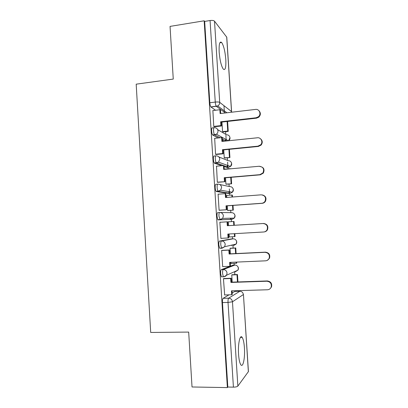 <?xml version="1.0" encoding="UTF-8"?>
<svg xmlns="http://www.w3.org/2000/svg" width="408" height="408" viewBox="0 0 408 408"><rect width="100%" height="100%" fill="white"/><g stroke="black" fill="none" stroke-linecap="round" stroke-linejoin="round"><path stroke-width="0.61" d="M233.182 265.113L221.315 269.647C220.779 270.081 220.549 271.427 220.636 273.692L221.376 276.813L222.253 276.782M231.428 238.904L219.504 241.077C218.958 241.403 218.729 242.684 218.816 244.928L219.606 248.202L221.83 248.299M219.601 212.492L217.699 212.619C217.153 212.833 216.918 214.052 217 216.276L217.841 219.713L220.101 219.785L218.953 216.143C218.867 213.919 219.096 212.701 219.637 212.486C221.794 212.563 223.049 213.7 223.406 215.898L222.651 218.402L220.101 219.785L231.928 219.361L234.279 218.096L234.977 215.796C234.646 213.777 233.488 212.731 231.494 212.665L220.208 212.497M217.704 184.125L215.903 184.273C215.347 184.375 215.113 185.528 215.195 187.731C215.332 189.48 215.628 190.684 216.087 191.342L218.025 191.189C217.571 190.526 217.275 189.322 217.138 187.573C217.056 185.37 217.291 184.212 217.836 184.11C219.983 184.156 221.238 185.273 221.595 187.461L220.641 190.21L218.295 191.377L230.25 193.285L232.412 192.219L233.289 189.695C232.963 187.685 231.805 186.66 229.821 186.614L219.734 184.508M215.817 155.866L214.113 156.029C213.552 156.024 213.313 157.111 213.394 159.293C213.542 161.129 213.858 162.389 214.343 163.088L216.276 162.904C215.796 162.211 215.48 160.946 215.332 159.11C215.251 156.927 215.485 155.836 216.041 155.846C218.183 155.856 219.433 156.953 219.79 159.13L218.571 162.154L216.5 163.083L228.577 167.305L230.489 166.459L231.611 163.679C231.285 161.68 230.132 160.67 228.154 160.655L218.912 156.983M213.94 127.714L212.328 127.893C211.762 127.781 211.517 128.806 211.599 130.968C211.757 132.891 212.094 134.217 212.609 134.951L214.537 134.742C214.027 134.008 213.69 132.682 213.532 130.759C213.455 128.591 213.69 127.566 214.251 127.684C216.388 127.663 217.632 128.739 217.989 130.907C218.03 132.274 217.51 133.38 216.429 134.222L214.71 134.89L220.085 137.761M225.803 59.537C225.104 51.342 223.722 45.655 221.656 42.488C219.688 40.928 218.861 44.125 219.167 52.091C219.892 60.389 221.269 66.071 223.293 69.136C225.298 70.671 226.134 67.468 225.803 59.537M244.423 347.779C244.05 342.638 243.311 339.181 242.199 337.406C240.072 333.877 237.808 343.832 238.563 354.302C238.935 359.463 239.669 362.921 240.766 364.681C243.025 368.276 245.167 357.801 244.423 347.779M235.916 291.383L235.87 290.705M234.835 274.63L234.656 271.81M234.223 265.067L234.115 263.384M233.131 248.089L232.968 245.56M232.54 238.843L232.402 236.778M231.433 221.641L231.29 219.402M231.285 219.382L231.209 218.178M230.857 212.655L230.704 210.319M229.73 195.187L229.612 193.336M229.602 193.183L229.332 188.935M229.174 186.481L229.01 184.008M228.036 168.82L227.945 167.362M227.924 167.076L227.608 162.139M227.496 160.395L227.327 157.794M226.246 141L225.889 135.436M225.823 134.4L225.649 131.667M224.4 112.236L223.977 105.682M243.438 294.489L248.431 371.571L237.864 386.095C237.15 386.764 235.671 387.11 233.417 387.141L227.817 387.044L222.467 302.563C222.38 300.283 222.6 298.865 223.13 298.319L228.99 294.841M232.162 292.959L234.753 291.419L240.042 291.271M192.025 386.978L227.373 387.6L204.158 20.803L170.044 26.398L173.257 79.081L136.185 84.17L150.695 332.454L188.68 332.081L192.025 386.978M227.817 387.044L227.373 387.6M215.562 110.242L211.007 107.044L216.306 106.274C215.776 105.499 215.429 104.101 215.261 102.082L210.064 20.527C212.247 20.257 213.731 20.471 214.511 21.175L226.777 37.22L231.596 111.649M210.064 20.527L204.663 21.41L204.158 20.803M212.879 110.563L213.782 126.495L214.47 126.75M221.957 122.069L222.574 131.651L223.186 131.932M214.674 138.332L215.552 154.326L216.235 154.474M223.742 149.879L224.252 157.86L224.859 158.029M225.247 169.07L224.966 168.978L224.986 169.315M216.515 166.204L217.326 182.264L218 182.294M225.527 177.791L225.935 184.161L226.537 184.212M227.123 195.386L226.654 195.32L226.787 197.426M218.489 194.172L218.076 194.111L219.106 210.304L219.774 210.222M227.322 205.811L227.628 210.559L228.22 210.492M228.949 221.799L228.347 221.758L228.592 225.634M228.944 221.722L228.347 221.753M220.539 222.243L219.861 222.202L220.891 238.445L221.559 238.338L220.886 238.374M220.534 222.161L219.861 222.197M229.128 233.983L229.327 237.043L229.918 236.946L229.321 236.982M230.642 248.217L230.046 248.278L230.403 253.832M222.324 250.328L221.651 250.39L222.686 266.699L222.967 266.597M230.943 262.339L231.03 263.629L231.372 263.502M232.341 274.722L231.749 274.9L232.213 282.137M224.114 278.511L223.446 278.684L224.655 294.964M231.928 219.361L218.163 219.907M228.546 193.417L216.362 191.531M226.955 167.448L224.069 166.525M221.738 165.725L214.572 163.261M224.369 141.194L222.38 140.143M218.224 137.96L212.787 135.099M231.81 245.621L232.193 244.994M230.265 219.417L230.658 218.193M228.817 193.061L229.046 191.643M227.261 166.841L227.399 165.342M225.67 140.745L225.746 139.301M204.663 21.41L209.814 102.75C209.982 104.764 210.339 106.157 210.885 106.927L211.007 107.044M258.983 110.747C260.891 112.878 260.814 115.036 258.759 117.213L256.515 118.167L256.071 117.769L258.325 116.81C261.584 114.378 259.442 108.763 255.515 109.421L220.121 113.567L219.876 109.732L220.458 110.155L220.672 113.501M213.777 126.409L220.891 125.618L221.473 125.975L221.228 122.15L220.646 121.773L256.071 117.769M220.891 125.618L220.646 121.773M212.772 110.573L219.876 109.732M222.574 131.626L227.73 131.07L228.245 131.386L227.608 121.431M228.245 131.386L223.069 131.942M227.73 131.07L227.113 121.487M221.228 122.15L256.515 118.167M221.473 125.975L214.261 126.776M260.406 138.695C262.599 140.541 262.829 142.673 261.105 145.085L258.392 146.446L257.953 146.161L260.676 144.794C263.349 142.162 261.033 137.226 257.397 137.782L221.906 141.443L221.661 137.598L222.233 137.909L222.457 141.387M215.546 154.234L222.681 153.541L223.252 153.791L223.008 149.95L222.431 149.685L257.953 146.161M222.681 153.541L222.431 149.685M214.537 138.348L221.661 137.598M224.252 157.82L229.934 157.544L229.403 149.318M229.934 157.544L224.696 158.044M229.424 157.325L228.908 149.364M223.008 149.95L258.392 146.446M223.252 153.791L215.97 154.499M259.718 166.449C263.721 167.081 264.92 169.305 263.318 173.119L260.273 174.828L259.845 174.665L262.9 172.946C264.506 169.116 263.303 166.887 259.289 166.25L223.696 169.432L223.451 165.566L224.018 165.765L224.252 169.381M217.321 182.172L225.037 181.708L224.793 177.852L224.227 177.704L259.845 174.665M224.471 181.575L224.227 177.704M216.306 166.219L223.451 165.566M225.935 184.105L231.627 183.794L231.209 177.307M230.658 168.81L230.163 168.856M231.627 183.794L226.261 184.232M231.117 183.677L230.709 177.347M224.971 169.096L230.148 168.631M224.793 177.852L260.273 174.828M225.037 181.708L217.622 182.325M262.492 194.937C265.72 195.993 266.699 198.125 265.44 201.322C264.659 202.516 263.573 203.184 262.166 203.322L261.747 203.276C263.155 203.133 264.246 202.465 265.027 201.266C266.302 197.549 265.022 195.401 261.186 194.825L225.491 197.523L225.247 193.647L225.808 193.734L226.047 197.482M219.101 210.212L226.833 209.732L226.583 205.861L226.027 205.826L261.747 203.276M226.272 209.712L226.027 205.826M218.081 194.203L225.247 193.647M227.623 210.482L233.32 210.14L233.019 205.403M232.473 196.998L232.351 195.095L231.851 195.024L231.979 197.033M233.32 210.14L227.628 210.533M232.82 210.12L232.519 205.438M226.659 195.422L231.851 195.024M226.583 205.861L262.166 203.322M226.833 209.732L219.101 210.268M220.886 238.359L228.082 237.956L227.832 234.059L263.65 231.994C265.19 231.856 266.337 231.106 267.097 229.755C268.117 226.134 266.781 224.053 263.089 223.513L263.507 223.477C267.184 224.012 268.515 226.088 267.5 229.689C266.801 230.954 265.741 231.688 264.328 231.897M228.082 237.956L228.633 237.864L228.388 234.024M263.089 223.513L227.297 225.721L227.047 221.83L227.603 221.799L227.853 225.675L227.297 225.721M219.866 222.289L227.047 221.83M229.321 236.951L235.028 236.574L234.84 233.656M234.299 225.282L234.054 221.483L233.554 221.508L233.799 225.313M234.529 236.66L234.34 233.682M228.352 221.84L233.554 221.508M263.507 223.477L227.853 225.675M222.681 266.608L229.893 266.307L229.643 262.395L265.567 260.824C267.209 260.692 268.398 259.881 269.132 258.402C269.953 254.867 268.576 252.838 265.001 252.312L265.409 252.154C268.974 252.679 270.346 254.699 269.525 258.218L267.342 260.335M229.893 266.307L230.438 266.098L230.204 262.37M265.001 252.312L229.107 254.026L228.857 250.119L229.408 249.976L221.779 250.354M221.656 250.476L228.857 250.119M236.12 253.557L235.758 247.957L230.209 248.237M231.02 263.517L236.247 263.293L236.737 263.104L236.671 262.089M235.62 253.582L235.268 248.084L235.758 247.957M236.247 263.293L236.171 262.109M230.051 248.35L235.268 248.084M265.409 252.154L229.658 253.868L229.408 249.976M229.658 253.868L229.107 254.026M224.482 294.969L231.713 294.765L231.464 290.838L267.485 289.767C269.219 289.639 270.438 288.782 271.142 287.196C271.81 283.733 270.402 281.744 266.919 281.224L267.322 280.944C270.79 281.464 272.192 283.448 271.529 286.895L270.07 288.742M231.713 294.765L232.254 294.438L232.024 290.822M266.919 281.224L230.928 282.438L230.673 278.516L231.219 278.256L223.803 278.521M223.451 278.776L230.673 278.516M237.951 281.943L237.471 274.528L232.132 274.732M237.451 281.959L236.987 274.757L237.471 274.528M231.754 274.956L236.987 274.757M267.322 280.944L231.469 282.163L231.219 278.256M231.469 282.163L230.928 282.438M235.63 271.208L235.299 271.784L237.915 270.203L226.567 275.201L223.732 276.915L223.334 276.741L222.6 273.615C222.513 271.351 222.732 269.999 223.263 269.566L234.988 265.037M221.315 269.647L223.263 269.566C225.43 269.703 226.695 270.881 227.052 273.105L226.567 275.201C225.782 276.262 224.701 276.772 223.334 276.741L221.376 276.813M233.611 245.524L236.11 244.091L224.624 246.733L221.911 248.294L221.554 248.105L220.774 244.826C220.687 242.576 220.912 241.296 221.447 240.975L233.223 238.808M219.504 241.077L221.447 240.975C223.609 241.077 224.869 242.235 225.226 244.448L224.624 246.733L221.554 248.105L219.606 248.202M223.13 298.319L228.653 298.177L239.848 291.271C241.857 291.414 243.03 292.516 243.367 294.566L232.468 301.782L237.864 386.095M248.37 371.821L243.433 294.443M225.374 112.95L216.424 106.386L217.734 105.958L226.904 112.771M214.511 21.175L219.703 102.357L231.514 111.547L226.685 36.929M233.065 265.118L234.865 265.042C236.864 265.159 238.032 266.24 238.364 268.275L237.915 270.203C238.726 268.801 238.598 267.475 237.527 266.22M231.382 238.904L233.177 238.808C235.171 238.899 236.334 239.96 236.666 241.99L236.11 244.091C236.982 242.796 236.961 241.511 236.048 240.225M228.465 193.423L230.336 193.28M226.797 167.464L228.74 167.285M226.154 141.005L222.304 138.95M217.694 129.678L226.486 134.788C228.46 134.778 229.612 135.767 229.939 137.761L228.562 140.76M209.814 102.75L215.261 102.082C217.459 101.862 218.938 101.954 219.703 102.357C219.734 103.933 219.076 105.131 217.734 105.958L210.885 106.927M222.467 302.563L228.021 302.43C227.934 300.14 228.143 298.722 228.653 298.177C230.836 298.345 232.106 299.543 232.468 301.782L228.021 302.43L233.417 387.141M231.596 112.22L231.514 111.547L231.489 112.236M219.866 42.758L221.656 42.488M240.383 337.416L242.199 337.406M212.609 134.951L216.429 134.222L228.444 140.77M228.572 140.755C229.99 139.679 230.362 138.332 229.699 136.711M214.343 163.088L218.571 162.154L230.489 166.459C231.739 165.332 232.019 164.011 231.321 162.506M216.087 191.342L218.025 191.189L220.641 190.21L232.412 192.219C233.493 191.046 233.662 189.761 232.922 188.358M217.841 219.713L219.785 219.586L222.651 218.402L234.279 218.096C235.238 216.872 235.314 215.602 234.503 214.271M258.759 117.213L258.325 116.81M261.105 145.085L260.676 144.794M263.318 173.119L262.9 172.946M265.44 201.322L265.027 201.266M267.5 229.689L267.097 229.755M269.525 258.218L269.132 258.402M271.529 286.895L271.142 287.196"/></g></svg>
